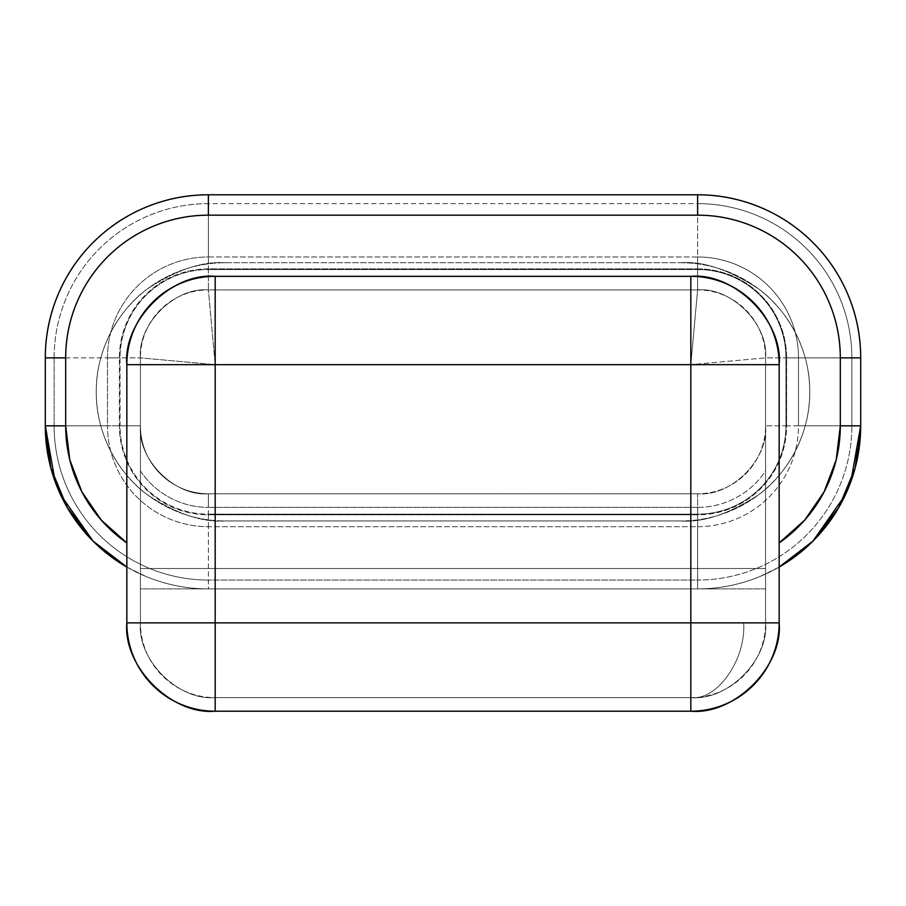 <?xml version="1.0" encoding="UTF-8"?>
<svg xmlns="http://www.w3.org/2000/svg" width="906" height="906" viewBox="0 0 906 906"><rect width="100%" height="100%" fill="white"/><g stroke="black" fill="none" stroke-linecap="round" stroke-linejoin="round"><path stroke-width="0.68" stroke-dasharray="4.53 3.4" d="M690.825 622.875L690.825 697.62C716.974 700.961 746.046 659.851 743.679 622.875L690.825 622.875L690.825 364.665L215.175 364.665L215.175 622.875L690.825 622.875L215.175 622.875L215.175 697.62C205.266 697.62 195.73 695.729 186.568 691.935C177.417 688.141 169.331 682.739 162.321 675.729C155.311 668.719 149.909 660.633 146.115 651.482C142.321 642.32 140.43 632.784 140.43 622.875L140.43 357.87L140.43 622.875L140.43 588.9L765.57 588.9L765.57 568.515L140.43 568.515L140.43 470.894C147.984 482.275 157.78 491.211 169.818 497.666C181.857 504.132 194.711 507.36 208.38 507.36L697.62 507.36C711.289 507.36 724.143 504.132 736.182 497.666C748.22 491.211 758.016 482.275 765.57 470.894L765.57 568.515L140.43 568.515L140.43 588.9L765.57 588.9L765.57 622.875L765.57 357.87L765.57 622.875C765.57 632.784 763.679 642.32 759.885 651.482C756.091 660.633 750.689 668.719 743.679 675.729C736.669 682.739 728.583 688.141 719.432 691.935C710.27 695.729 700.734 697.62 690.825 697.62L215.175 697.62L690.825 697.62L215.175 697.62L690.825 697.62L690.825 622.875L765.57 622.875C768.911 659.851 727.801 700.961 690.825 697.62C727.801 700.961 768.911 659.851 765.57 622.875L743.679 622.875C746.046 659.851 716.974 700.961 690.825 697.62C727.801 700.961 768.911 659.851 765.57 622.875L765.57 357.87L690.825 364.665L690.825 622.875M126.84 622.875A88.335 88.335 0 0 0 215.175 711.21L690.825 711.21A88.335 88.335 0 0 0 779.16 622.875L779.16 567.054A163.08 163.08 0 0 0 860.7 425.82A163.08 163.08 0 0 1 697.62 588.9L208.38 588.9L697.62 588.9A163.08 163.08 0 0 0 860.7 425.82L860.7 357.87A163.08 163.08 0 0 0 697.62 194.79A163.08 163.08 0 0 1 860.7 357.87L860.7 425.82L860.7 357.87A163.08 163.08 0 0 0 697.62 194.79L208.38 194.79A163.08 163.08 0 0 0 45.3 357.87A163.08 163.08 0 0 1 208.38 194.79L697.62 194.79L208.38 194.79A163.08 163.08 0 0 0 45.3 357.87L45.3 425.82A163.08 163.08 0 0 0 126.84 567.054L126.84 542.92M779.16 364.665L779.16 542.92L779.16 364.665A88.335 88.335 0 0 0 690.825 276.33L215.175 276.33L690.825 276.33M697.62 493.77L208.38 493.77L697.62 493.77C731.244 496.805 768.605 459.444 765.57 425.82C768.605 459.444 731.244 496.805 697.62 493.77L208.38 493.77C174.756 496.805 137.395 459.444 140.43 425.82C137.395 459.444 174.756 496.805 208.38 493.77A67.95 67.95 0 0 1 140.43 425.82L140.43 470.894A81.54 81.54 0 0 0 208.38 507.36L208.38 493.77L208.38 507.36L697.62 507.36L697.62 493.77L697.62 507.36A81.54 81.54 0 0 0 765.57 470.894L765.57 425.82A67.95 67.95 0 0 1 697.62 493.77L697.62 514.155L208.38 514.155C196.67 514.155 185.402 511.913 174.575 507.428C163.748 502.943 154.201 496.567 145.923 488.277C137.633 479.999 131.257 470.452 126.772 459.625C122.287 448.798 120.045 437.53 120.045 425.82L120.045 357.87C120.045 346.16 122.287 334.892 126.772 324.065C131.257 313.238 137.633 303.691 145.923 295.413C154.201 287.123 163.748 280.747 174.575 276.262C185.402 271.777 196.67 269.535 208.38 269.535L697.62 269.535C709.33 269.535 720.598 271.777 731.425 276.262C742.252 280.747 751.799 287.123 760.077 295.413C768.367 303.691 774.743 313.238 779.228 324.065C783.713 334.892 785.955 346.16 785.955 357.87L785.955 425.82C785.955 437.53 783.713 448.798 779.228 459.625C774.743 470.452 768.367 479.999 760.077 488.277C751.799 496.567 742.252 502.943 731.425 507.428C720.598 511.913 709.33 514.155 697.62 514.155L208.38 514.155L208.38 493.77L697.62 493.77A67.95 67.95 0 0 0 765.57 425.82L785.955 425.82A88.335 88.335 0 0 1 697.62 514.155L697.62 493.77M126.84 567.077L145.968 576.488C165.957 584.766 186.749 588.9 208.38 588.9A163.08 163.08 0 0 1 45.3 425.82L45.3 357.87L45.3 425.82A163.08 163.08 0 0 0 208.38 588.9A163.08 163.08 0 0 1 45.3 425.82L107.497 425.82L107.497 357.87L54.133 357.87A154.246 154.246 0 0 1 208.38 203.624L208.38 256.987A100.883 100.883 0 0 0 107.497 357.87L54.133 357.87L54.133 425.82L107.497 425.82A100.883 100.883 0 0 0 208.38 526.703L208.38 580.067A154.246 154.246 0 0 1 54.133 425.82A154.246 154.246 0 0 0 208.38 580.067L697.62 580.067L697.62 526.703L208.38 526.703L208.38 588.9L697.62 588.9C719.251 588.9 740.043 584.766 760.032 576.488L779.16 567.077M208.38 289.92L697.62 289.92L208.38 289.92L215.175 364.665L140.43 357.87L140.43 622.875L215.175 622.875L215.175 364.665L690.825 364.665L697.62 289.92L208.38 289.92C174.756 286.885 137.395 324.246 140.43 357.87L215.175 364.665L208.38 289.92C174.756 286.885 137.395 324.246 140.43 357.87C137.395 324.246 174.756 286.885 208.38 289.92A67.95 67.95 0 0 0 140.43 357.87L140.43 425.82A67.95 67.95 0 0 0 208.38 493.77L208.38 514.155A88.335 88.335 0 0 1 120.045 425.82L140.43 425.82L120.045 425.82L120.045 357.87L140.43 357.87L120.045 357.87A88.335 88.335 0 0 1 208.38 269.535L208.38 289.92L208.38 269.535L697.62 269.535A88.335 88.335 0 0 1 785.955 357.87L785.955 425.82L765.57 425.82L765.57 357.87C768.605 324.246 731.244 286.885 697.62 289.92L690.825 364.665L765.57 357.87C768.605 324.246 731.244 286.885 697.62 289.92C731.244 286.885 768.605 324.246 765.57 357.87L785.955 357.87L765.57 357.87A67.95 67.95 0 0 0 697.62 289.92L697.62 269.535L697.62 289.92L208.38 289.92M208.38 268.889C196.579 268.889 185.232 271.143 174.326 275.662C163.42 280.169 153.805 286.602 145.458 294.948C137.112 303.295 130.679 312.91 126.172 323.816C121.653 334.722 119.399 346.069 119.399 357.87L119.399 425.82C119.399 437.621 121.653 448.968 126.172 459.874C130.679 470.78 137.112 480.395 145.458 488.742C153.805 497.088 163.42 503.521 174.326 508.028C185.232 512.547 196.579 514.801 208.38 514.801L697.62 514.801C709.421 514.801 720.768 512.547 731.674 508.028C742.58 503.521 752.195 497.088 760.542 488.742C768.888 480.395 775.321 470.78 779.828 459.874C784.347 448.968 786.601 437.621 786.601 425.82L786.601 357.87C786.601 346.069 784.347 334.722 779.828 323.816C775.321 312.91 768.888 303.295 760.542 294.948C752.195 286.602 742.58 280.169 731.674 275.662C720.768 271.143 709.421 268.889 697.62 268.889L208.38 268.889A88.981 88.981 0 0 0 119.399 357.87L119.399 425.82A88.981 88.981 0 0 0 208.38 514.801L208.38 526.703A100.883 100.883 0 0 1 107.497 425.82L119.399 425.82L107.497 425.82L107.497 357.87L119.399 357.87L107.497 357.87A100.883 100.883 0 0 1 208.38 256.987L697.62 256.987L697.62 203.624L208.38 203.624L208.38 268.889L208.38 256.987L697.62 256.987L697.62 203.624A154.246 154.246 0 0 1 851.867 357.87L798.503 357.87A100.883 100.883 0 0 0 697.62 256.987L697.62 268.889L208.38 268.889M845.411 494.767L850.881 481.573M208.38 194.79L208.38 203.624L208.38 194.79L697.62 194.79A163.08 163.08 0 0 1 860.7 357.87L860.7 425.82L851.867 425.82L860.7 425.82A163.08 163.08 0 0 1 697.62 588.9L697.62 580.067L697.62 588.9L208.38 588.9L208.38 580.067L697.62 580.067A154.246 154.246 0 0 0 851.867 425.82A154.246 154.246 0 0 1 697.62 580.067L697.62 526.703A100.883 100.883 0 0 0 798.503 425.82L851.867 425.82L851.867 357.87L798.503 357.87L798.503 425.82L851.867 425.82L851.867 357.87L860.7 357.87C860.7 336.239 856.566 315.447 848.288 295.458C840.009 275.481 828.231 257.848 812.931 242.559C797.642 227.259 780.009 215.481 760.032 207.202C740.043 198.924 719.251 194.79 697.62 194.79L697.62 203.624L208.38 203.624A154.246 154.246 0 0 0 54.133 357.87L54.133 425.82L45.3 425.82L45.3 357.87L54.133 357.87L45.3 357.87A163.08 163.08 0 0 1 208.38 194.79C186.749 194.79 165.957 198.924 145.968 207.202C125.991 215.481 108.358 227.259 93.069 242.559C77.769 257.848 65.991 275.481 57.712 295.458C49.434 315.447 45.3 336.239 45.3 357.87M55.119 481.573L60.589 494.767M680.633 262.74C697.756 262.74 714.222 266.013 730.043 272.57C745.853 279.116 759.817 288.448 771.923 300.554C784.03 312.661 793.362 326.624 799.907 342.434C806.465 358.255 809.738 374.722 809.738 391.845C809.738 408.968 806.465 425.435 799.907 441.256C793.362 457.066 784.03 471.029 771.923 483.136C759.817 495.242 745.853 504.574 730.043 511.12C714.222 517.677 697.756 520.95 680.633 520.95L225.368 520.95C208.244 520.95 191.778 517.677 175.957 511.12C160.147 504.574 146.183 495.242 134.077 483.136C121.97 471.029 112.638 457.066 106.093 441.256C99.535 425.435 96.263 408.968 96.263 391.845C96.263 374.722 99.535 358.255 106.093 342.434C112.638 326.624 121.97 312.661 134.077 300.554C146.183 288.448 160.147 279.116 175.957 272.57C191.778 266.013 208.244 262.74 225.368 262.74L680.633 262.74C697.756 262.74 714.222 266.013 730.043 272.57C745.853 279.116 759.817 288.448 771.923 300.554C784.03 312.661 793.362 326.624 799.907 342.434C806.465 358.255 809.738 374.722 809.738 391.845C809.738 408.968 806.465 425.435 799.907 441.256C793.362 457.066 784.03 471.029 771.923 483.136C759.817 495.242 745.853 504.574 730.043 511.12C714.222 517.677 697.756 520.95 680.633 520.95L225.368 520.95C208.244 520.95 191.778 517.677 175.957 511.12C160.147 504.574 146.183 495.242 134.077 483.136C121.97 471.029 112.638 457.066 106.093 441.256C99.535 425.435 96.263 408.968 96.263 391.845C96.263 374.722 99.535 358.255 106.093 342.434C112.638 326.624 121.97 312.661 134.077 300.554C146.183 288.448 160.147 279.116 175.957 272.57C191.778 266.013 208.244 262.74 225.368 262.74L680.633 262.74C703.067 261.019 728.888 269.626 758.096 288.561C785.819 308.368 810.247 348.017 809.738 391.845C810.247 435.673 785.819 475.322 758.096 495.129C728.888 514.064 703.067 522.671 680.633 520.95L225.368 520.95L680.633 520.95C703.067 522.671 728.888 514.064 758.096 495.129C785.819 475.322 810.247 435.673 809.738 391.845C810.247 348.017 785.819 308.368 758.096 288.561C728.888 269.626 703.067 261.019 680.633 262.74M779.16 622.875L779.16 542.92M215.175 711.21L690.825 711.21M215.175 697.62C178.199 700.961 137.089 659.851 140.43 622.875C137.089 659.851 178.199 700.961 215.175 697.62L215.175 622.875L140.43 622.875C137.089 659.851 178.199 700.961 215.175 697.62M215.175 276.33A88.335 88.335 0 0 0 126.84 364.665M225.368 520.95C202.933 522.671 177.112 514.064 147.905 495.129C120.181 475.322 95.753 435.673 96.263 391.845C95.753 348.017 120.181 308.368 147.905 288.561C177.112 269.626 202.933 261.019 225.368 262.74C202.933 261.019 177.112 269.626 147.905 288.561C120.181 308.368 95.753 348.017 96.263 391.845C95.753 435.673 120.181 475.322 147.905 495.129C177.112 514.064 202.933 522.671 225.368 520.95M860.7 357.87L851.867 357.87A154.246 154.246 0 0 0 697.62 203.624L697.62 194.79M208.38 526.703L208.38 514.801L697.62 514.801L697.62 526.703L208.38 526.703M697.62 526.703L697.62 514.801A88.981 88.981 0 0 0 786.601 425.82L798.503 425.82A100.883 100.883 0 0 1 697.62 526.703M798.503 425.82L786.601 425.82L786.601 357.87L798.503 357.87L798.503 425.82M697.62 268.889L697.62 256.987A100.883 100.883 0 0 1 798.503 357.87L786.601 357.87A88.981 88.981 0 0 0 697.62 268.889"/><path stroke-width="1.36" d="M850.881 481.573L860.7 425.82A163.08 163.08 0 0 1 779.16 567.054L812.931 541.131L845.411 494.767M812.931 541.131L838.854 507.36L855.139 468.028L860.7 425.82L840.315 425.82A142.695 142.695 0 0 1 779.16 542.92L804.721 520.112L824.109 491.879L836.204 459.829L840.315 425.82L840.315 357.87C840.315 338.946 836.691 320.747 829.454 303.261C822.206 285.786 811.901 270.35 798.526 256.964C785.14 243.589 769.704 233.284 752.229 226.036C734.743 218.799 716.544 215.175 697.62 215.175L208.38 215.175C189.456 215.175 171.257 218.799 153.771 226.036C136.296 233.284 120.86 243.589 107.474 256.964C94.099 270.35 83.794 285.786 76.546 303.261C69.309 320.747 65.685 338.946 65.685 357.87L65.685 425.82L69.796 459.829L81.891 491.879L101.279 520.112L126.84 542.92A142.695 142.695 0 0 1 65.685 425.82L45.3 425.82L55.119 481.573M690.825 276.33L690.825 364.665L690.825 276.33L215.175 276.33L215.175 364.665L126.84 364.665A88.335 88.335 0 0 1 215.175 276.33C171.472 272.378 122.888 320.962 126.84 364.665C126.84 352.955 129.082 341.687 133.567 330.86C138.052 320.033 144.428 310.486 152.718 302.208C160.996 293.918 170.543 287.542 181.37 283.057C192.197 278.572 203.465 276.33 215.175 276.33L690.825 276.33C702.535 276.33 713.803 278.572 724.63 283.057C735.457 287.542 745.004 293.918 753.282 302.208C761.572 310.486 767.948 320.033 772.433 330.86C776.918 341.687 779.16 352.955 779.16 364.665L779.16 622.875L779.16 364.665C783.112 320.962 734.528 272.378 690.825 276.33A88.335 88.335 0 0 1 779.16 364.665L215.175 364.665L215.175 622.875L690.825 622.875L690.825 364.665L779.16 364.665M779.16 542.92L779.16 567.054A163.08 163.08 0 0 0 860.7 425.82L860.7 357.87C860.7 336.239 856.566 315.447 848.288 295.458C840.009 275.481 828.231 257.848 812.931 242.559C797.642 227.259 780.009 215.481 760.032 207.202C740.043 198.924 719.251 194.79 697.62 194.79A163.08 163.08 0 0 1 860.7 357.87A163.08 163.08 0 0 0 697.62 194.79L208.38 194.79C186.749 194.79 165.957 198.924 145.968 207.202C125.991 215.481 108.358 227.259 93.069 242.559C77.769 257.848 65.991 275.481 57.712 295.458C49.434 315.447 45.3 336.239 45.3 357.87A163.08 163.08 0 0 1 208.38 194.79A163.08 163.08 0 0 0 45.3 357.87L45.3 425.82L50.861 468.028L67.146 507.36L93.069 541.131L126.84 567.054A163.08 163.08 0 0 1 45.3 425.82A163.08 163.08 0 0 0 126.84 567.054L126.84 542.92M779.16 567.077L812.931 541.142M60.589 494.767L93.069 541.131M93.125 541.188L126.84 567.077M126.84 364.665L126.84 622.875L126.84 364.665L690.825 364.665L690.825 711.21C702.535 711.21 713.803 708.968 724.63 704.483C735.457 699.998 745.004 693.622 753.282 685.332C761.572 677.054 767.948 667.507 772.433 656.68C776.918 645.853 779.16 634.585 779.16 622.875A88.335 88.335 0 0 1 690.825 711.21L215.175 711.21L690.825 711.21C734.528 715.162 783.112 666.578 779.16 622.875L690.825 622.875L779.16 622.875M690.825 711.21L690.825 622.875L215.175 622.875L215.175 711.21A88.335 88.335 0 0 1 126.84 622.875L215.175 622.875L126.84 622.875C126.84 634.585 129.082 645.853 133.567 656.68C138.052 667.507 144.428 677.054 152.718 685.332C160.996 693.622 170.543 699.998 181.37 704.483C192.197 708.968 203.465 711.21 215.175 711.21L215.175 276.33M45.3 425.82L65.685 425.82L65.685 357.87L45.3 357.87L45.3 425.82M45.3 357.87L65.685 357.87A142.695 142.695 0 0 1 208.38 215.175L208.38 194.79L208.38 215.175L697.62 215.175L697.62 194.79L208.38 194.79M697.62 194.79L697.62 215.175A142.695 142.695 0 0 1 840.315 357.87L860.7 357.87L840.315 357.87L840.315 425.82L860.7 425.82L860.7 357.87M126.84 622.875C122.888 666.578 171.472 715.162 215.175 711.21"/></g></svg>
